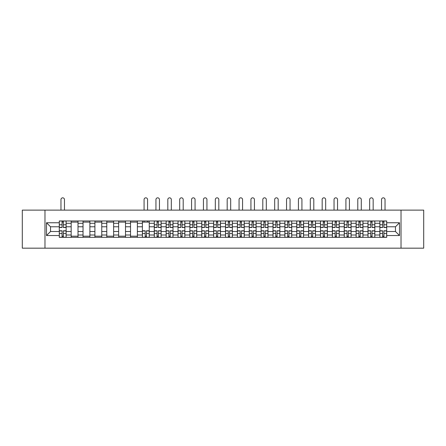 <?xml version="1.0" encoding="UTF-8"?>
<svg xmlns="http://www.w3.org/2000/svg" width="446" height="446" viewBox="0 0 446 446"><rect width="100%" height="100%" fill="white"/><g stroke="black" fill="none" stroke-linecap="round" stroke-linejoin="round"><path stroke-width="0.67" d="M401.021 248.171L423.7 248.171L423.7 210.116L22.3 210.116L22.3 248.171L401.021 248.171L401.021 210.116M71.165 237.328L71.165 223.284L66.136 223.284L66.136 237.328M66.136 223.284L66.136 220.965M71.165 223.284L71.165 220.965M78.011 220.965L78.011 237.328M83.034 237.328L83.034 220.965M89.886 220.965L89.886 237.328M94.909 237.328L94.909 220.965M101.76 220.965L101.76 237.328M106.784 237.328L106.784 220.965M113.63 220.965L113.63 237.328M118.653 237.328L118.653 220.965M125.504 220.965L125.504 237.328M130.527 237.328L130.527 220.965M137.379 220.965L137.379 237.328M142.402 237.328L142.402 220.965M149.248 220.965L149.248 237.328M154.271 237.328L154.271 220.965M161.123 220.965L161.123 237.328M166.146 237.328L166.146 220.965M172.998 220.965L172.998 237.328M178.021 237.328L178.021 220.965M184.867 220.965L184.867 237.328M189.89 237.328L189.89 220.965M196.742 220.965L196.742 237.328M201.765 237.328L201.765 220.965M208.617 220.965L208.617 237.328M213.64 237.328L213.64 220.965M220.486 220.965L220.486 237.328M225.514 237.328L225.514 220.965M232.36 220.965L232.36 237.328M237.383 237.328L237.383 220.965M244.235 220.965L244.235 237.328M249.258 237.328L249.258 220.965M256.11 220.965L256.11 237.328M261.133 237.328L261.133 220.965M267.979 220.965L267.979 237.328M273.002 237.328L273.002 220.965M279.854 220.965L279.854 237.328M284.877 237.328L284.877 220.965M291.729 220.965L291.729 237.328M296.752 237.328L296.752 220.965M303.598 220.965L303.598 237.328M308.621 237.328L308.621 220.965M315.473 220.965L315.473 237.328M320.496 237.328L320.496 220.965M327.347 220.965L327.347 237.328M332.37 237.328L332.37 220.965M339.216 220.965L339.216 237.328M344.24 237.328L344.24 220.965M351.091 220.965L351.091 237.328M356.114 237.328L356.114 220.965M362.966 220.965L362.966 237.328M367.989 237.328L367.989 220.965M374.835 220.965L374.835 237.328M379.864 237.328L379.864 220.965M379.864 231.507L374.835 231.507M367.989 231.507L362.966 231.507M356.114 231.507L351.091 231.507M344.24 231.507L339.216 231.507M332.37 231.507L327.347 231.507M320.496 231.507L315.473 231.507M308.621 231.507L303.598 231.507M296.752 231.507L291.729 231.507M284.877 231.507L279.854 231.507M273.002 231.507L267.979 231.507M261.133 231.507L256.11 231.507M249.258 231.507L244.235 231.507M237.383 231.507L232.36 231.507M225.514 231.507L220.486 231.507M213.64 231.507L208.617 231.507M201.765 231.507L196.742 231.507M189.89 231.507L184.867 231.507M178.021 231.507L172.998 231.507M166.146 231.507L161.123 231.507M154.271 231.507L149.248 231.507M142.402 231.507L137.379 231.507M130.527 231.507L125.504 231.507M118.653 231.507L113.63 231.507M106.784 231.507L101.76 231.507M94.909 231.507L89.886 231.507M83.034 231.507L78.011 231.507M71.165 231.507L66.136 231.507M379.864 226.785L374.835 226.785M367.989 226.785L362.966 226.785M356.114 226.785L351.091 226.785M344.24 226.785L339.216 226.785M332.37 226.785L327.347 226.785M320.496 226.785L315.473 226.785M308.621 226.785L303.598 226.785M296.752 226.785L291.729 226.785M284.877 226.785L279.854 226.785M273.002 226.785L267.979 226.785M261.133 226.785L256.11 226.785M249.258 226.785L244.235 226.785M237.383 226.785L232.36 226.785M225.514 226.785L220.486 226.785M213.64 226.785L208.617 226.785M201.765 226.785L196.742 226.785M189.89 226.785L184.867 226.785M178.021 226.785L172.998 226.785M166.146 226.785L161.123 226.785M154.271 226.785L149.248 226.785M142.402 226.785L137.379 226.785M130.527 226.785L125.504 226.785M118.653 226.785L113.63 226.785M106.784 226.785L101.76 226.785M94.909 226.785L89.886 226.785M83.034 226.785L78.011 226.785M71.165 226.785L66.136 226.785M50.537 231.507L59.29 231.507L59.29 226.785L50.537 226.785L50.537 231.507L46.501 235.538L46.501 222.755L59.29 222.755L59.29 226.785M386.71 226.785L386.71 231.507L395.463 231.507L395.463 226.785L386.71 226.785L386.71 220.965L59.29 220.965L59.29 222.755M386.71 222.755L399.499 222.755L399.499 235.538L386.71 235.538L386.71 231.507M59.29 231.507L59.29 237.328L386.71 237.328L386.71 235.538M59.29 235.538L46.501 235.538M44.979 248.171L44.979 210.116M63.36 236.185L62.066 236.185M62.066 222.108L63.36 222.108M78.011 236.185L71.165 236.185M71.165 222.108L78.011 222.108M89.886 236.185L83.034 236.185M83.034 222.108L89.886 222.108M101.76 236.185L94.909 236.185M94.909 222.108L101.76 222.108M113.63 236.185L106.784 236.185M106.784 222.108L113.63 222.108M125.504 236.185L118.653 236.185M118.653 222.108L125.504 222.108M137.379 236.185L130.527 236.185M130.527 222.108L137.379 222.108M146.472 236.185L145.179 236.185M142.402 222.108L149.248 222.108M158.347 236.185L157.053 236.185M157.053 222.108L158.347 222.108M170.216 236.185L168.922 236.185M168.922 222.108L170.216 222.108M182.091 236.185L180.797 236.185M180.797 222.108L182.091 222.108M193.965 236.185L192.672 236.185M192.672 222.108L193.965 222.108M205.84 236.185L204.541 236.185M204.541 222.108L205.84 222.108M217.709 236.185L216.416 236.185M216.416 222.108L217.709 222.108M229.584 236.185L228.291 236.185M228.291 222.108L229.584 222.108M241.459 236.185L240.16 236.185M240.16 222.108L241.459 222.108M253.328 236.185L252.035 236.185M252.035 222.108L253.328 222.108M265.203 236.185L263.909 236.185M263.909 222.108L265.203 222.108M277.077 236.185L275.784 236.185M275.784 222.108L277.077 222.108M288.947 236.185L287.653 236.185M287.653 222.108L288.947 222.108M300.821 236.185L299.528 236.185M299.528 222.108L300.821 222.108M312.696 236.185L311.403 236.185M311.403 222.108L312.696 222.108M324.565 236.185L323.272 236.185M323.272 222.108L324.565 222.108M336.44 236.185L335.147 236.185M335.147 222.108L336.44 222.108M348.315 236.185L347.021 236.185M347.021 222.108L348.315 222.108M360.19 236.185L358.891 236.185M358.891 222.108L360.19 222.108M372.059 236.185L370.765 236.185M370.765 222.108L372.059 222.108M383.934 236.185L382.64 236.185M382.64 222.108L383.934 222.108M46.501 222.755L50.537 226.785M395.463 231.507L399.499 235.538M395.463 226.785L399.499 222.755M64.464 210.116L64.464 199.579A1.751 1.751 0 0 0 62.713 197.829A1.751 1.751 0 0 0 60.963 199.579L60.963 210.116M63.36 227.51L63.36 221.038L66.103 221.038L66.103 227.51L63.36 227.51M62.066 222.03L63.36 222.03M62.066 221.038L59.329 221.038L59.329 227.51L62.066 227.51L62.066 221.038L63.36 221.038M62.066 230.783L62.066 237.25L59.329 237.25L59.329 230.783L62.066 230.783M63.36 236.263L62.066 236.263M63.36 237.25L66.103 237.25L66.103 230.783L63.36 230.783L63.36 237.25L62.066 237.25M159.451 210.116L159.451 199.579A1.751 1.751 0 0 0 157.7 197.829A1.751 1.751 0 0 0 155.949 199.579L155.949 210.116M158.347 227.51L158.347 221.038L161.084 221.038L161.084 227.51L158.347 227.51M157.053 222.03L158.347 222.03M157.053 221.038L154.31 221.038L154.31 227.51L157.053 227.51L157.053 221.038L158.347 221.038M171.32 210.116L171.32 199.579A1.751 1.751 0 0 0 169.569 197.829A1.751 1.751 0 0 0 167.819 199.579L167.819 210.116M170.216 227.51L170.216 221.038L172.959 221.038L172.959 227.51L170.216 227.51M168.922 222.03L170.216 222.03M168.922 221.038L166.185 221.038L166.185 227.51L168.922 227.51L168.922 221.038L170.216 221.038M183.195 210.116L183.195 199.579A1.751 1.751 0 0 0 181.444 197.829A1.751 1.751 0 0 0 179.693 199.579L179.693 210.116M182.091 227.51L182.091 221.038L184.834 221.038L184.834 227.51L182.091 227.51M180.797 222.03L182.091 222.03M180.797 221.038L178.06 221.038L178.06 227.51L180.797 227.51L180.797 221.038L182.091 221.038M147.576 210.116L147.576 199.579A1.751 1.751 0 0 0 145.825 197.829A1.751 1.751 0 0 0 144.075 199.579L144.075 210.116M145.179 230.783L145.179 237.25L142.436 237.25L142.436 230.783L145.179 230.783M146.472 236.263L145.179 236.263M146.472 237.25L149.215 237.25L149.215 230.783L146.472 230.783L146.472 237.25L145.179 237.25M147.576 220.965L147.576 222.108M144.075 220.965L144.075 222.108M157.053 230.783L157.053 237.25L154.31 237.25L154.31 230.783L157.053 230.783M158.347 236.263L157.053 236.263M158.347 237.25L161.084 237.25L161.084 230.783L158.347 230.783L158.347 237.25L157.053 237.25M168.922 230.783L168.922 237.25L166.185 237.25L166.185 230.783L168.922 230.783M170.216 236.263L168.922 236.263M170.216 237.25L172.959 237.25L172.959 230.783L170.216 230.783L170.216 237.25L168.922 237.25M180.797 230.783L180.797 237.25L178.06 237.25L178.06 230.783L180.797 230.783M182.091 236.263L180.797 236.263M182.091 237.25L184.834 237.25L184.834 230.783L182.091 230.783L182.091 237.25L180.797 237.25M195.069 210.116L195.069 199.579A1.751 1.751 0 0 0 193.319 197.829A1.751 1.751 0 0 0 191.568 199.579L191.568 210.116M193.965 227.51L193.965 221.038L196.703 221.038L196.703 227.51L193.965 227.51M192.672 222.03L193.965 222.03M192.672 221.038L189.929 221.038L189.929 227.51L192.672 227.51L192.672 221.038L193.965 221.038M192.672 230.783L192.672 237.25L189.929 237.25L189.929 230.783L192.672 230.783M193.965 236.263L192.672 236.263M193.965 237.25L196.703 237.25L196.703 230.783L193.965 230.783L193.965 237.25L192.672 237.25M206.938 210.116L206.938 199.579A1.751 1.751 0 0 0 205.188 197.829A1.751 1.751 0 0 0 203.437 199.579L203.437 210.116M205.84 227.51L205.84 221.038L208.577 221.038L208.577 227.51L205.84 227.51M204.541 222.03L205.84 222.03M204.541 221.038L201.804 221.038L201.804 227.51L204.541 227.51L204.541 221.038L205.84 221.038M204.541 230.783L204.541 237.25L201.804 237.25L201.804 230.783L204.541 230.783M205.84 236.263L204.541 236.263M205.84 237.25L208.577 237.25L208.577 230.783L205.84 230.783L205.84 237.25L204.541 237.25M218.813 210.116L218.813 199.579A1.751 1.751 0 0 0 217.063 197.829A1.751 1.751 0 0 0 215.312 199.579L215.312 210.116M217.709 227.51L217.709 221.038L220.452 221.038L220.452 227.51L217.709 227.51M216.416 222.03L217.709 222.03M216.416 221.038L213.679 221.038L213.679 227.51L216.416 227.51L216.416 221.038L217.709 221.038M230.688 210.116L230.688 199.579A1.751 1.751 0 0 0 228.937 197.829A1.751 1.751 0 0 0 227.187 199.579L227.187 210.116M229.584 227.51L229.584 221.038L232.321 221.038L232.321 227.51L229.584 227.51M228.291 222.03L229.584 222.03M228.291 221.038L225.548 221.038L225.548 227.51L228.291 227.51L228.291 221.038L229.584 221.038M242.563 210.116L242.563 199.579A1.751 1.751 0 0 0 240.812 197.829A1.751 1.751 0 0 0 239.062 199.579L239.062 210.116M241.459 227.51L241.459 221.038L244.196 221.038L244.196 227.51L241.459 227.51M240.16 222.03L241.459 222.03M240.16 221.038L237.423 221.038L237.423 227.51L240.16 227.51L240.16 221.038L241.459 221.038M254.432 210.116L254.432 199.579A1.751 1.751 0 0 0 252.681 197.829A1.751 1.751 0 0 0 250.931 199.579L250.931 210.116M253.328 227.51L253.328 221.038L256.071 221.038L256.071 227.51L253.328 227.51M252.035 222.03L253.328 222.03M252.035 221.038L249.297 221.038L249.297 227.51L252.035 227.51L252.035 221.038L253.328 221.038M266.307 210.116L266.307 199.579A1.751 1.751 0 0 0 264.556 197.829A1.751 1.751 0 0 0 262.805 199.579L262.805 210.116M265.203 227.51L265.203 221.038L267.94 221.038L267.94 227.51L265.203 227.51M263.909 222.03L265.203 222.03M263.909 221.038L261.166 221.038L261.166 227.51L263.909 227.51L263.909 221.038L265.203 221.038M278.181 210.116L278.181 199.579A1.751 1.751 0 0 0 276.431 197.829A1.751 1.751 0 0 0 274.68 199.579L274.68 210.116M277.077 227.51L277.077 221.038L279.815 221.038L279.815 227.51L277.077 227.51M275.784 222.03L277.077 222.03M275.784 221.038L273.041 221.038L273.041 227.51L275.784 227.51L275.784 221.038L277.077 221.038M290.051 210.116L290.051 199.579A1.751 1.751 0 0 0 288.3 197.829A1.751 1.751 0 0 0 286.549 199.579L286.549 210.116M288.947 227.51L288.947 221.038L291.69 221.038L291.69 227.51L288.947 227.51M287.653 222.03L288.947 222.03M287.653 221.038L284.916 221.038L284.916 227.51L287.653 227.51L287.653 221.038L288.947 221.038M301.925 210.116L301.925 199.579A1.751 1.751 0 0 0 300.175 197.829A1.751 1.751 0 0 0 298.424 199.579L298.424 210.116M300.821 227.51L300.821 221.038L303.564 221.038L303.564 227.51L300.821 227.51M299.528 222.03L300.821 222.03M299.528 221.038L296.785 221.038L296.785 227.51L299.528 227.51L299.528 221.038L300.821 221.038M313.8 210.116L313.8 199.579A1.751 1.751 0 0 0 312.049 197.829A1.751 1.751 0 0 0 310.299 199.579L310.299 210.116M312.696 227.51L312.696 221.038L315.433 221.038L315.433 227.51L312.696 227.51M311.403 222.03L312.696 222.03M311.403 221.038L308.66 221.038L308.66 227.51L311.403 227.51L311.403 221.038L312.696 221.038M325.669 210.116L325.669 199.579A1.751 1.751 0 0 0 323.919 197.829A1.751 1.751 0 0 0 322.168 199.579L322.168 210.116M324.565 227.51L324.565 221.038L327.308 221.038L327.308 227.51L324.565 227.51M323.272 222.03L324.565 222.03M323.272 221.038L320.535 221.038L320.535 227.51L323.272 227.51L323.272 221.038L324.565 221.038M337.544 210.116L337.544 199.579A1.751 1.751 0 0 0 335.793 197.829A1.751 1.751 0 0 0 334.043 199.579L334.043 210.116M336.44 227.51L336.44 221.038L339.183 221.038L339.183 227.51L336.44 227.51M335.147 222.03L336.44 222.03M335.147 221.038L332.409 221.038L332.409 227.51L335.147 227.51L335.147 221.038L336.44 221.038M349.419 210.116L349.419 199.579A1.751 1.751 0 0 0 347.668 197.829A1.751 1.751 0 0 0 345.918 199.579L345.918 210.116M348.315 227.51L348.315 221.038L351.052 221.038L351.052 227.51L348.315 227.51M347.021 222.03L348.315 222.03M347.021 221.038L344.279 221.038L344.279 227.51L347.021 227.51L347.021 221.038L348.315 221.038M361.288 210.116L361.288 199.579A1.751 1.751 0 0 0 359.537 197.829A1.751 1.751 0 0 0 357.787 199.579L357.787 210.116M360.19 227.51L360.19 221.038L362.927 221.038L362.927 227.51L360.19 227.51M358.891 222.03L360.19 222.03M358.891 221.038L356.153 221.038L356.153 227.51L358.891 227.51L358.891 221.038L360.19 221.038M373.163 210.116L373.163 199.579A1.751 1.751 0 0 0 371.412 197.829A1.751 1.751 0 0 0 369.662 199.579L369.662 210.116M372.059 227.51L372.059 221.038L374.802 221.038L374.802 227.51L372.059 227.51M370.765 222.03L372.059 222.03M370.765 221.038L368.028 221.038L368.028 227.51L370.765 227.51L370.765 221.038L372.059 221.038M216.416 230.783L216.416 237.25L213.679 237.25L213.679 230.783L216.416 230.783M217.709 236.263L216.416 236.263M217.709 237.25L220.452 237.25L220.452 230.783L217.709 230.783L217.709 237.25L216.416 237.25M228.291 230.783L228.291 237.25L225.548 237.25L225.548 230.783L228.291 230.783M229.584 236.263L228.291 236.263M229.584 237.25L232.321 237.25L232.321 230.783L229.584 230.783L229.584 237.25L228.291 237.25M240.16 230.783L240.16 237.25L237.423 237.25L237.423 230.783L240.16 230.783M241.459 236.263L240.16 236.263M241.459 237.25L244.196 237.25L244.196 230.783L241.459 230.783L241.459 237.25L240.16 237.25M252.035 230.783L252.035 237.25L249.297 237.25L249.297 230.783L252.035 230.783M253.328 236.263L252.035 236.263M253.328 237.25L256.071 237.25L256.071 230.783L253.328 230.783L253.328 237.25L252.035 237.25M263.909 230.783L263.909 237.25L261.166 237.25L261.166 230.783L263.909 230.783M265.203 236.263L263.909 236.263M265.203 237.25L267.94 237.25L267.94 230.783L265.203 230.783L265.203 237.25L263.909 237.25M275.784 230.783L275.784 237.25L273.041 237.25L273.041 230.783L275.784 230.783M277.077 236.263L275.784 236.263M277.077 237.25L279.815 237.25L279.815 230.783L277.077 230.783L277.077 237.25L275.784 237.25M287.653 230.783L287.653 237.25L284.916 237.25L284.916 230.783L287.653 230.783M288.947 236.263L287.653 236.263M288.947 237.25L291.69 237.25L291.69 230.783L288.947 230.783L288.947 237.25L287.653 237.25M299.528 230.783L299.528 237.25L296.785 237.25L296.785 230.783L299.528 230.783M300.821 236.263L299.528 236.263M300.821 237.25L303.564 237.25L303.564 230.783L300.821 230.783L300.821 237.25L299.528 237.25M311.403 230.783L311.403 237.25L308.66 237.25L308.66 230.783L311.403 230.783M312.696 236.263L311.403 236.263M312.696 237.25L315.433 237.25L315.433 230.783L312.696 230.783L312.696 237.25L311.403 237.25M323.272 230.783L323.272 237.25L320.535 237.25L320.535 230.783L323.272 230.783M324.565 236.263L323.272 236.263M324.565 237.25L327.308 237.25L327.308 230.783L324.565 230.783L324.565 237.25L323.272 237.25M335.147 230.783L335.147 237.25L332.409 237.25L332.409 230.783L335.147 230.783M336.44 236.263L335.147 236.263M336.44 237.25L339.183 237.25L339.183 230.783L336.44 230.783L336.44 237.25L335.147 237.25M347.021 230.783L347.021 237.25L344.279 237.25L344.279 230.783L347.021 230.783M348.315 236.263L347.021 236.263M348.315 237.25L351.052 237.25L351.052 230.783L348.315 230.783L348.315 237.25L347.021 237.25M358.891 230.783L358.891 237.25L356.153 237.25L356.153 230.783L358.891 230.783M360.19 236.263L358.891 236.263M360.19 237.25L362.927 237.25L362.927 230.783L360.19 230.783L360.19 237.25L358.891 237.25M370.765 230.783L370.765 237.25L368.028 237.25L368.028 230.783L370.765 230.783M372.059 236.263L370.765 236.263M372.059 237.25L374.802 237.25L374.802 230.783L372.059 230.783L372.059 237.25L370.765 237.25M385.037 210.116L385.037 199.579A1.751 1.751 0 0 0 383.287 197.829A1.751 1.751 0 0 0 381.536 199.579L381.536 210.116M383.934 227.51L383.934 221.038L386.671 221.038L386.671 227.51L383.934 227.51M382.64 222.03L383.934 222.03M382.64 221.038L379.897 221.038L379.897 227.51L382.64 227.51L382.64 221.038L383.934 221.038M382.64 230.783L382.64 237.25L379.897 237.25L379.897 230.783L382.64 230.783M383.934 236.263L382.64 236.263M383.934 237.25L386.671 237.25L386.671 230.783L383.934 230.783L383.934 237.25L382.64 237.25M367.989 223.284L362.966 223.284M356.114 223.284L351.091 223.284M344.24 223.284L339.216 223.284M332.37 223.284L327.347 223.284M320.496 223.284L315.473 223.284M308.621 223.284L303.598 223.284M296.752 223.284L291.729 223.284M284.877 223.284L279.854 223.284M273.002 223.284L267.979 223.284M261.133 223.284L256.11 223.284M249.258 223.284L244.235 223.284M237.383 223.284L232.36 223.284M225.514 223.284L220.486 223.284M213.64 223.284L208.617 223.284M201.765 223.284L196.742 223.284M189.89 223.284L184.867 223.284M178.021 223.284L172.998 223.284M166.146 223.284L161.123 223.284M154.271 223.284L149.248 223.284M142.402 223.284L137.379 223.284M130.527 223.284L125.504 223.284M118.653 223.284L113.63 223.284M106.784 223.284L101.76 223.284M94.909 223.284L89.886 223.284M83.034 223.284L78.011 223.284M379.864 223.284L374.835 223.284M367.989 235.009L362.966 235.009M356.114 235.009L351.091 235.009M344.24 235.009L339.216 235.009M332.37 235.009L327.347 235.009M320.496 235.009L315.473 235.009M308.621 235.009L303.598 235.009M296.752 235.009L291.729 235.009M284.877 235.009L279.854 235.009M273.002 235.009L267.979 235.009M261.133 235.009L256.11 235.009M249.258 235.009L244.235 235.009M237.383 235.009L232.36 235.009M225.514 235.009L220.486 235.009M213.64 235.009L208.617 235.009M201.765 235.009L196.742 235.009M189.89 235.009L184.867 235.009M178.021 235.009L172.998 235.009M166.146 235.009L161.123 235.009M154.271 235.009L149.248 235.009M142.402 235.009L137.379 235.009M130.527 235.009L125.504 235.009M118.653 235.009L113.63 235.009M106.784 235.009L101.76 235.009M94.909 235.009L89.886 235.009M83.034 235.009L78.011 235.009M71.165 235.009L66.136 235.009M379.864 235.009L374.835 235.009M63.36 227.349L66.103 227.349M63.36 224.778L66.103 224.778M59.329 227.349L62.066 227.349M59.329 224.778L62.066 224.778M62.066 230.944L59.329 230.944M62.066 233.514L59.329 233.514M66.103 230.944L63.36 230.944M66.103 233.514L63.36 233.514M158.347 227.349L161.084 227.349M158.347 224.778L161.084 224.778M154.31 227.349L157.053 227.349M154.31 224.778L157.053 224.778M170.216 227.349L172.959 227.349M170.216 224.778L172.959 224.778M166.185 227.349L168.922 227.349M166.185 224.778L168.922 224.778M182.091 227.349L184.834 227.349M182.091 224.778L184.834 224.778M178.06 227.349L180.797 227.349M178.06 224.778L180.797 224.778M145.179 230.944L142.436 230.944M145.179 233.514L142.436 233.514M149.215 230.944L146.472 230.944M149.215 233.514L146.472 233.514M157.053 230.944L154.31 230.944M157.053 233.514L154.31 233.514M161.084 230.944L158.347 230.944M161.084 233.514L158.347 233.514M168.922 230.944L166.185 230.944M168.922 233.514L166.185 233.514M172.959 230.944L170.216 230.944M172.959 233.514L170.216 233.514M180.797 230.944L178.06 230.944M180.797 233.514L178.06 233.514M184.834 230.944L182.091 230.944M184.834 233.514L182.091 233.514M193.965 227.349L196.703 227.349M193.965 224.778L196.703 224.778M189.929 227.349L192.672 227.349M189.929 224.778L192.672 224.778M192.672 230.944L189.929 230.944M192.672 233.514L189.929 233.514M196.703 230.944L193.965 230.944M196.703 233.514L193.965 233.514M205.84 227.349L208.577 227.349M205.84 224.778L208.577 224.778M201.804 227.349L204.541 227.349M201.804 224.778L204.541 224.778M204.541 230.944L201.804 230.944M204.541 233.514L201.804 233.514M208.577 230.944L205.84 230.944M208.577 233.514L205.84 233.514M217.709 227.349L220.452 227.349M217.709 224.778L220.452 224.778M213.679 227.349L216.416 227.349M213.679 224.778L216.416 224.778M229.584 227.349L232.321 227.349M229.584 224.778L232.321 224.778M225.548 227.349L228.291 227.349M225.548 224.778L228.291 224.778M241.459 227.349L244.196 227.349M241.459 224.778L244.196 224.778M237.423 227.349L240.16 227.349M237.423 224.778L240.16 224.778M253.328 227.349L256.071 227.349M253.328 224.778L256.071 224.778M249.297 227.349L252.035 227.349M249.297 224.778L252.035 224.778M265.203 227.349L267.94 227.349M265.203 224.778L267.94 224.778M261.166 227.349L263.909 227.349M261.166 224.778L263.909 224.778M277.077 227.349L279.815 227.349M277.077 224.778L279.815 224.778M273.041 227.349L275.784 227.349M273.041 224.778L275.784 224.778M288.947 227.349L291.69 227.349M288.947 224.778L291.69 224.778M284.916 227.349L287.653 227.349M284.916 224.778L287.653 224.778M300.821 227.349L303.564 227.349M300.821 224.778L303.564 224.778M296.785 227.349L299.528 227.349M296.785 224.778L299.528 224.778M312.696 227.349L315.433 227.349M312.696 224.778L315.433 224.778M308.66 227.349L311.403 227.349M308.66 224.778L311.403 224.778M324.565 227.349L327.308 227.349M324.565 224.778L327.308 224.778M320.535 227.349L323.272 227.349M320.535 224.778L323.272 224.778M336.44 227.349L339.183 227.349M336.44 224.778L339.183 224.778M332.409 227.349L335.147 227.349M332.409 224.778L335.147 224.778M348.315 227.349L351.052 227.349M348.315 224.778L351.052 224.778M344.279 227.349L347.021 227.349M344.279 224.778L347.021 224.778M360.19 227.349L362.927 227.349M360.19 224.778L362.927 224.778M356.153 227.349L358.891 227.349M356.153 224.778L358.891 224.778M372.059 227.349L374.802 227.349M372.059 224.778L374.802 224.778M368.028 227.349L370.765 227.349M368.028 224.778L370.765 224.778M216.416 230.944L213.679 230.944M216.416 233.514L213.679 233.514M220.452 230.944L217.709 230.944M220.452 233.514L217.709 233.514M228.291 230.944L225.548 230.944M228.291 233.514L225.548 233.514M232.321 230.944L229.584 230.944M232.321 233.514L229.584 233.514M240.16 230.944L237.423 230.944M240.16 233.514L237.423 233.514M244.196 230.944L241.459 230.944M244.196 233.514L241.459 233.514M252.035 230.944L249.297 230.944M252.035 233.514L249.297 233.514M256.071 230.944L253.328 230.944M256.071 233.514L253.328 233.514M263.909 230.944L261.166 230.944M263.909 233.514L261.166 233.514M267.94 230.944L265.203 230.944M267.94 233.514L265.203 233.514M275.784 230.944L273.041 230.944M275.784 233.514L273.041 233.514M279.815 230.944L277.077 230.944M279.815 233.514L277.077 233.514M287.653 230.944L284.916 230.944M287.653 233.514L284.916 233.514M291.69 230.944L288.947 230.944M291.69 233.514L288.947 233.514M299.528 230.944L296.785 230.944M299.528 233.514L296.785 233.514M303.564 230.944L300.821 230.944M303.564 233.514L300.821 233.514M311.403 230.944L308.66 230.944M311.403 233.514L308.66 233.514M315.433 230.944L312.696 230.944M315.433 233.514L312.696 233.514M323.272 230.944L320.535 230.944M323.272 233.514L320.535 233.514M327.308 230.944L324.565 230.944M327.308 233.514L324.565 233.514M335.147 230.944L332.409 230.944M335.147 233.514L332.409 233.514M339.183 230.944L336.44 230.944M339.183 233.514L336.44 233.514M347.021 230.944L344.279 230.944M347.021 233.514L344.279 233.514M351.052 230.944L348.315 230.944M351.052 233.514L348.315 233.514M358.891 230.944L356.153 230.944M358.891 233.514L356.153 233.514M362.927 230.944L360.19 230.944M362.927 233.514L360.19 233.514M370.765 230.944L368.028 230.944M370.765 233.514L368.028 233.514M374.802 230.944L372.059 230.944M374.802 233.514L372.059 233.514M383.934 227.349L386.671 227.349M383.934 224.778L386.671 224.778M379.897 227.349L382.64 227.349M379.897 224.778L382.64 224.778M382.64 230.944L379.897 230.944M382.64 233.514L379.897 233.514M386.671 230.944L383.934 230.944M386.671 233.514L383.934 233.514"/></g></svg>
